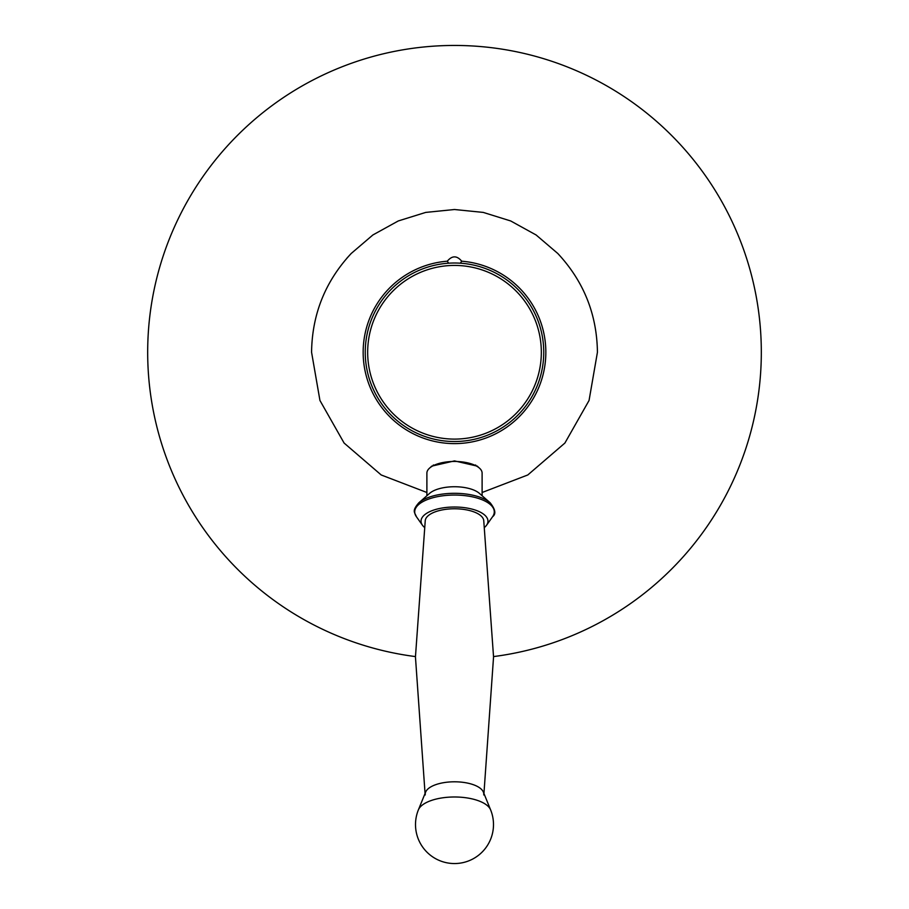 <?xml version="1.0" encoding="UTF-8"?>
<svg xmlns="http://www.w3.org/2000/svg" width="909" height="909" viewBox="0 0 909 909"><rect width="100%" height="100%" fill="white"/><g stroke="black" fill="none" stroke-linecap="round" stroke-linejoin="round"><path stroke-width="1.36" d="M482.111 492.496L527.799 474.964L564.898 443.047L589.055 400.483L597.429 352.26C596.918 314.253 583.703 281.335 557.808 253.497L536.117 234.977L510.722 220.967L483.27 212.411L454.5 209.513L425.73 212.411L398.278 220.955L372.883 234.965L351.192 253.497L346.954 258.133M448.66 263.201L447.285 261.201A91.343 91.343 0 0 0 363.157 352.26A91.343 91.343 0 0 0 454.5 443.615A91.343 91.343 0 0 0 545.843 352.26A91.343 91.343 0 0 0 461.715 261.201L460.34 263.201M447.285 261.201C452.103 255.44 456.909 255.44 461.715 261.201M430.287 467.51L431.673 466.147L454.5 460.897L477.327 466.147L478.702 467.51M432.775 465.931A22.316 9.431 0 0 1 433.423 464.976A22.316 9.431 180 0 0 432.775 465.931M475.577 464.976A22.316 9.431 0 0 1 476.225 465.931A22.316 9.431 180 0 0 475.577 464.976M543.752 352.26A89.252 89.252 0 0 0 454.5 263.008A89.252 89.252 0 0 0 365.248 352.26A89.252 89.252 0 0 0 454.5 441.524A89.252 89.252 0 0 0 543.752 352.26A89.252 89.252 0 0 0 454.5 263.008A89.252 89.252 0 0 0 365.248 352.26M426.889 495.735L426.889 473.123A27.611 11.669 180 0 1 454.5 461.454A27.611 11.669 0 0 1 482.111 473.123L482.111 495.735M418.867 502.757L429.639 493.337A27.611 11.669 180 0 1 454.5 486.735A27.611 11.669 0 0 1 479.361 493.337L490.133 502.757A39.576 16.726 0 0 0 454.5 493.303A39.576 16.726 180 0 0 418.867 502.757C411.413 511.312 414.913 512.471 416.39 516.687A39.78 16.805 180 0 1 454.5 495.053A39.78 16.805 0 0 1 492.61 516.687C496.223 514.028 495.394 509.381 490.133 502.757M484.69 527.265A33.474 14.146 0 0 0 486.565 525.209A33.474 14.146 0 0 0 454.5 507.017A33.474 14.146 180 0 0 422.435 525.209A33.474 14.146 180 0 0 424.31 527.265M425.06 793.489L415.447 656.934L425.264 520.403A29.293 12.374 180 0 1 454.5 508.779A29.293 12.374 0 0 1 483.736 520.403L493.553 656.934L483.94 793.489M425.264 794.932A29.293 12.374 180 0 1 454.5 781.797A29.293 12.374 0 0 1 483.736 794.932M490.61 809.851L483.361 792.069A29.293 12.374 0 0 0 454.5 781.797A29.293 12.374 180 0 0 425.639 792.069L418.39 809.851A38.985 38.985 0 0 0 454.5 863.55A38.985 38.985 0 0 0 490.61 809.851A36.633 15.487 0 0 0 454.5 796.988A36.633 15.487 180 0 0 418.39 809.851M415.447 656.582A306.81 306.81 0 0 1 148.303 332.694A306.81 306.81 0 0 1 454.5 45.45A306.81 306.81 0 0 1 760.697 332.694A306.81 306.81 0 0 1 493.553 656.582M541.332 352.26A86.832 86.832 0 0 0 454.5 265.428A86.832 86.832 0 0 0 367.668 352.26A86.832 86.832 0 0 0 454.5 439.104A86.832 86.832 0 0 0 541.332 352.26M351.192 253.497C325.297 281.335 312.082 314.253 311.571 352.26L319.945 400.483L344.102 443.047L381.201 474.964L426.889 492.496M422.435 525.209L416.39 516.687M486.565 525.209L492.61 516.687"/></g></svg>
